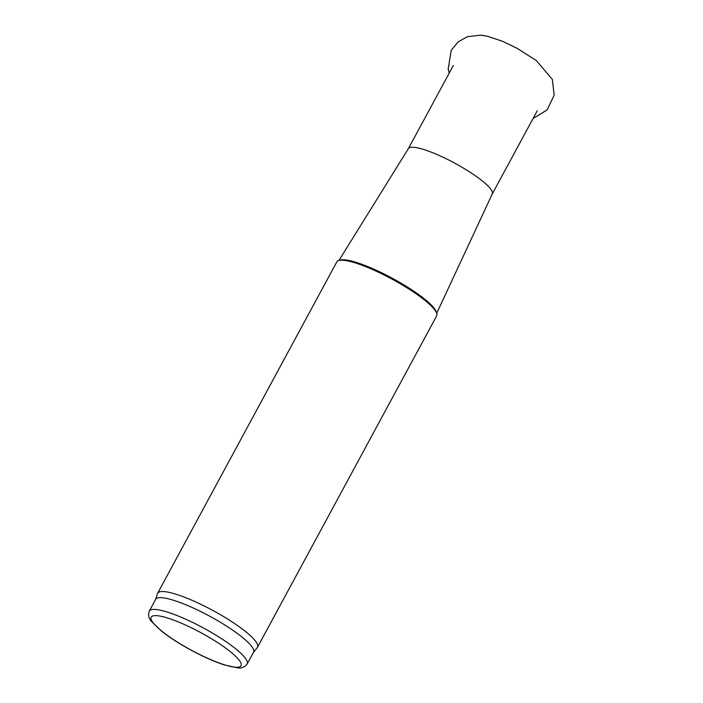 <?xml version="1.0" encoding="UTF-8"?>
<svg xmlns="http://www.w3.org/2000/svg" width="703" height="703" viewBox="0 0 703 703"><rect width="100%" height="100%" fill="white"/><g stroke="black" fill="none" stroke-linecap="round" stroke-linejoin="round"><path stroke-width="1.05" d="M155.565 599.483L157.507 593.578A56.758 11.081 28.4 0 1 157.665 593.218L336.825 261.868A56.758 11.081 28.4 0 1 338.872 260.462A56.758 11.081 28.4 0 1 366.746 267.087A56.758 11.081 28.4 0 1 436.739 313.38A56.758 11.081 28.4 0 1 436.686 315.858L257.526 647.217A56.758 11.081 28.4 0 1 257.307 647.542L253.431 652.393M157.665 593.218A56.758 11.081 28.4 0 1 187.587 598.438A56.758 11.081 28.4 0 1 257.526 647.217M338.872 260.462L340.366 260.057A55.625 10.853 28.4 0 1 367.678 266.542A55.625 10.853 28.4 0 1 436.264 311.912L436.739 313.38M408.364 148.658A47.681 9.306 28.4 0 1 408.417 148.561A47.681 9.306 28.4 0 1 433.496 153.043A47.681 9.306 28.4 0 1 492.293 193.914A47.681 9.306 28.4 0 1 492.241 194.01M149.308 611.065L155.662 599.316A55.625 10.853 28.4 0 1 184.986 604.431A55.625 10.853 28.4 0 1 253.519 652.226L247.166 663.984C244.679 667.2 241.454 668.491 237.5 667.85L223.879 664.783C213.976 661.479 203.009 656.593 190.996 650.108C179.089 643.614 169.115 637.155 161.066 630.74L151.444 621.39C148.667 618.359 147.955 614.923 149.308 611.065A55.625 10.853 28.4 0 1 178.632 616.18A55.625 10.853 28.4 0 1 247.166 663.984M178.114 621.839A51.082 9.974 28.4 0 1 241.015 665.811A51.082 9.974 28.4 0 1 169.23 636.672A51.082 9.974 28.4 0 1 178.114 621.839M449.199 73.13L448.189 69.079L451.203 50.326L458.066 41.934L467.372 36.697L480.703 35.15L487.504 36.231L502.935 41.451L517.074 48.305L536.371 60.607L552.338 79.439L554.157 95.248L547.119 109.896L533.085 118.491M408.417 148.561L338.96 260.444M492.293 193.914L436.712 313.292M492.267 193.966L537.25 110.784M408.39 148.605L453.365 65.432"/></g></svg>
